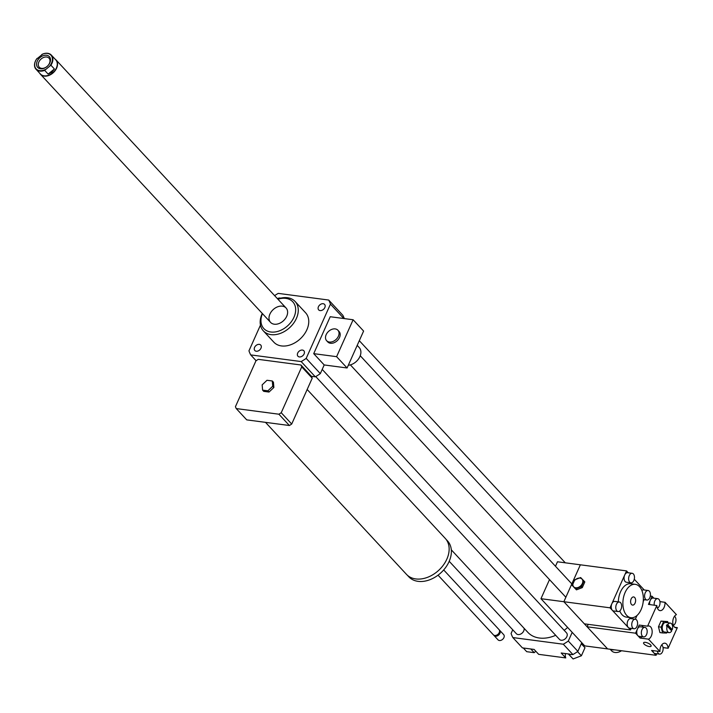 <?xml version="1.0" encoding="UTF-8"?>
<svg xmlns="http://www.w3.org/2000/svg" width="713" height="713" viewBox="0 0 713 713"><rect width="100%" height="100%" fill="white"/><g stroke="black" fill="none" stroke-linecap="round" stroke-linejoin="round"><path stroke-width="1.07" d="M307.16 389.485L445.251 538.386A26.443 18.957 137.2 0 1 446.846 559.144A26.443 18.957 137.2 0 1 427.47 577.352A26.443 18.957 137.2 0 1 406.472 574.357L265.512 422.363M445.99 539.26L447.497 540.882A26.399 18.921 137.2 0 1 449.083 561.594A26.399 18.921 137.2 0 1 429.752 579.767A26.399 18.921 137.2 0 1 408.79 576.781L407.283 575.159M443.691 569.945L499.002 629.579A3.85 2.754 137.2 0 1 499.234 632.6A3.85 2.754 137.2 0 1 496.417 635.247A3.85 2.754 137.2 0 1 493.36 634.811L438.049 575.177M499.296 629.998A3.85 2.754 137.2 0 1 499.688 630.319A3.85 2.754 137.2 0 1 499.92 633.34A3.85 2.754 137.2 0 1 497.095 635.987A3.85 2.754 137.2 0 1 494.047 635.55A3.85 2.754 137.2 0 1 493.752 635.14M499.688 630.319L503.672 634.623A3.85 2.754 137.2 0 1 503.904 637.636A3.85 2.754 137.2 0 1 501.087 640.283A3.85 2.754 137.2 0 1 498.03 639.855L494.047 635.55M272.731 386.25L267.892 390.822L262.598 390.127L262.161 384.851L267.001 380.279L272.295 380.983L272.731 386.25L273.872 387.48L269.024 392.052L267.892 390.822M269.024 392.052L263.739 391.357L262.598 390.127M273.872 387.48L273.435 382.204L272.295 380.983M278.899 414.208L236.253 408.576A39.429 28.262 137.2 0 1 235.442 406.677L255.949 360.831A39.429 28.262 137.2 0 1 258.266 359.352L300.922 364.985A39.429 28.262 137.2 0 1 301.733 366.883L281.225 412.729A39.429 28.262 137.2 0 1 278.899 414.208L289.389 425.509L246.734 419.877L236.253 408.576M300.922 364.985L311.403 376.295A39.429 28.262 137.2 0 1 312.223 378.184L301.733 366.883M312.223 378.184L291.706 424.039L281.225 412.729M291.706 424.039A39.429 28.262 137.2 0 1 289.389 425.509M335.217 328.907A7.691 5.517 137.2 0 1 337.917 330.244A7.691 5.517 137.2 0 1 336.028 339.513A7.691 5.517 137.2 0 1 326.634 340.707A7.691 5.517 137.2 0 1 327.169 332.953A7.691 5.517 137.2 0 1 335.217 328.907M337.917 330.244L339.058 331.474A7.691 5.517 137.2 0 1 337.169 340.743A7.691 5.517 137.2 0 1 327.775 341.928L326.634 340.707M348.3 365.261A11.542 8.271 -42.8 0 0 359.049 358.184A11.542 8.271 -42.8 0 0 359.2 347.534L357.204 345.377M347.088 367.979L336.607 356.669L353.122 319.754L363.603 331.064L347.088 367.979L324.201 364.949L313.711 353.648L336.607 356.669M313.711 353.648L330.226 316.732L353.122 319.754M343.818 318.524L330.458 304.13L306.189 358.389A48.083 34.474 137.2 0 1 301.18 361.571L250.709 354.905A48.083 34.474 137.2 0 1 248.962 350.823L260.468 325.101M324.201 364.949L320.324 373.621L306.189 358.389M530.802 648.99L534.215 652.671L535.766 651.21M523.306 648.001L526.72 651.682L534.215 652.671M581.291 643.75L584.99 647.734L581.389 655.782L573.1 658.955L568.297 653.946M565.418 653.563A13.467 9.652 -42.8 0 0 565.739 657.921L561.184 653.001L568.457 653.964L573.1 658.955M577.521 651.62L581.389 655.782M568.992 654.525L572.887 654.552A48.083 34.474 -42.8 0 0 577.886 651.361L581.763 642.689M568.457 653.964L569.954 654.16M512.736 629.784L511.087 633.483A48.083 34.474 -42.8 0 0 512.834 637.556L522.415 647.876L534.108 649.427L538.671 654.338L565.739 657.921M512.834 637.556L563.306 644.222A48.083 34.474 -42.8 0 0 568.314 641.04L572.191 632.369M568.314 641.04L577.886 651.361M318.435 306.724A4.028 2.888 137.2 0 1 321.385 303.952A4.028 2.888 137.2 0 1 324.584 304.406A4.028 2.888 137.2 0 1 323.595 309.264A4.028 2.888 137.2 0 1 318.675 309.888A4.028 2.888 137.2 0 1 318.435 306.724M277.428 298.676A4.028 2.888 137.2 0 1 280.637 298.159M260.985 348.22A4.028 2.888 137.2 0 1 258.035 350.992A4.028 2.888 137.2 0 1 254.835 350.538A4.028 2.888 137.2 0 1 255.824 345.68A4.028 2.888 137.2 0 1 260.735 345.065A4.028 2.888 137.2 0 1 260.985 348.22M302.437 350.065A4.028 2.888 137.2 0 1 303.854 350.76A4.028 2.888 137.2 0 1 302.865 355.618A4.028 2.888 137.2 0 1 297.945 356.233A4.028 2.888 137.2 0 1 298.221 352.177A4.028 2.888 137.2 0 1 302.437 350.065M449.217 561.3L516.381 633.723A4.804 3.449 -42.8 0 0 518.075 634.561A4.804 3.449 -42.8 0 0 522.584 632.654A4.804 3.449 -42.8 0 0 524.019 628.215M315.734 376.571L559.5 639.418A4.804 3.449 -42.8 0 0 561.193 640.256A4.804 3.449 -42.8 0 0 566.22 637.725A4.804 3.449 -42.8 0 0 566.55 632.886L322.205 369.405M451.302 549.812L527.861 632.36A32.7 23.44 -42.8 0 0 539.358 638.019A32.7 23.44 -42.8 0 0 555.685 635.31M564.179 630.319A32.7 23.44 -42.8 0 0 567.628 627.449M563.306 644.222L572.887 654.552M262.268 313.444A21.64 15.508 -42.8 0 0 262.054 313.898A21.64 15.508 -42.8 0 0 263.355 330.885A21.64 15.508 -42.8 0 0 289.772 327.543A21.64 15.508 -42.8 0 0 295.084 301.456A21.64 15.508 -42.8 0 0 277.776 299.059M295.084 301.456L305.574 312.766A21.64 15.508 137.2 0 1 300.253 338.853A21.64 15.508 137.2 0 1 273.845 342.187L263.355 330.885M262.446 313.631A19.714 14.135 -42.8 0 0 273.658 332.106A19.714 14.135 -42.8 0 0 295.53 311.813A19.714 14.135 -42.8 0 0 277.954 299.246M269.915 314.076A10.579 7.585 -42.8 0 0 270.557 322.383A10.579 7.585 -42.8 0 0 283.471 320.743A10.579 7.585 -42.8 0 0 286.065 307.989A10.579 7.585 -42.8 0 0 277.669 306.795A10.579 7.585 -42.8 0 0 269.915 314.076M274.603 295.628A48.083 34.474 137.2 0 1 278.23 293.382L328.702 300.048L342.837 315.289A48.083 34.474 137.2 0 1 344.317 318.595M320.324 373.621A48.083 34.474 137.2 0 1 315.315 376.812L311.403 376.295M328.702 300.048A48.083 34.474 137.2 0 1 330.458 304.13M315.315 376.812L301.18 361.571M256.11 360.725L250.709 354.905M610.756 649.32A9.617 6.898 -42.8 0 0 614.517 649.819M621.522 650.746A9.617 6.898 137.2 0 1 611.602 650.817L610.141 649.24M44.661 70.346L50.908 65.213L54.393 68.974L51.835 72.254L48.145 74.107L44.661 70.346A10.437 7.478 -42.8 0 1 36.051 69.295L40.445 74.036A10.437 7.478 137.2 0 0 53.181 72.423A10.437 7.478 137.2 0 0 55.748 59.847L51.345 55.106A10.437 7.478 -42.8 0 0 42.735 54.045L36.497 59.179A10.437 7.478 -42.8 0 0 35.65 68.813A10.437 7.478 -42.8 0 0 36.051 69.295M48.145 74.107L54.393 68.974M41.826 54.491A10.098 7.237 137.2 0 1 51.327 55.623A10.098 7.237 137.2 0 1 49.999 65.658M45.249 69.562A10.098 7.237 137.2 0 1 35.748 68.421A10.098 7.237 137.2 0 1 37.085 58.395M46.906 66.63A7.932 5.686 137.2 0 1 36.55 64.081A7.932 5.686 137.2 0 1 47.156 55.373A7.932 5.686 137.2 0 1 46.906 66.63M50.908 65.213A10.437 7.478 -42.8 0 0 51.345 55.106M55.017 59.063A10.579 7.585 137.2 0 1 55.97 59.874A10.579 7.585 137.2 0 1 52.709 73.207A10.579 7.585 137.2 0 1 40.463 74.259A10.579 7.585 137.2 0 1 40.053 73.778A10.579 7.585 137.2 0 1 39.714 73.252M46.969 66.541A6.649 4.768 -42.8 0 0 49.019 58.154A6.649 4.768 -42.8 0 0 40.899 59.188A6.649 4.768 -42.8 0 0 39.268 67.209A6.649 4.768 -42.8 0 0 46.969 66.541M549.5 579.607L540.962 598.697L584.731 645.889L607.619 648.91L563.858 601.719L580.373 564.803L557.477 561.782L555.48 566.256M540.962 598.697L610.025 607.815L611.861 603.715A4.804 2.879 -82.5 0 1 614.766 601.407L619.347 602.013A4.804 2.879 -82.5 0 1 621.576 607.155A4.804 2.879 -82.5 0 1 618.082 611.549A4.804 2.879 -82.5 0 1 616.879 610.881A4.804 2.879 -82.5 0 1 616.077 605.319A4.804 2.879 -82.5 0 1 619.347 602.013M650.612 644.882A4.118 1.462 24.1 0 1 651.103 646.138A4.118 1.462 24.1 0 1 646.744 645.791A4.118 1.462 24.1 0 1 643.589 642.769A4.118 1.462 24.1 0 1 646.629 642.618A4.118 1.462 24.1 0 1 650.612 644.882M667.19 626.05A4.804 2.879 97.5 0 0 669.088 632.627A4.804 2.879 97.5 0 0 671.699 630.907L667.19 626.05L666.423 625.943A4.804 2.879 -82.5 0 1 666.976 624.713L667.742 624.811L672.243 629.677L671.486 629.57A4.804 2.879 -82.5 0 1 671.174 630.345M671.486 629.57L666.976 624.713M672.243 629.677A4.804 2.879 97.5 0 0 670.345 623.091L665.773 622.485A4.804 2.879 97.5 0 0 662.609 625.444A4.804 2.879 97.5 0 0 664.507 632.021L669.088 632.627M670.345 623.091A4.804 2.879 97.5 0 0 667.742 624.811M666.922 632.342L666.602 633.046L662.6 632.939L661.129 627.146L663.678 621.469L667.68 621.576L667.992 622.779M662.6 632.939L659.926 632.583L658.464 626.798L661.004 621.112L667.68 621.576M661.004 621.112L663.678 621.469M658.464 626.798L661.129 627.146M661.691 644.935A4.804 2.879 -82.5 0 1 662.047 645.256A4.804 2.879 -82.5 0 1 662.849 650.809A4.804 2.879 -82.5 0 1 659.578 654.124A4.804 2.879 -82.5 0 1 658.375 653.456A4.804 2.879 -82.5 0 1 657.386 651.21M659.578 654.124L654.997 653.518A4.804 2.879 -82.5 0 1 653.794 652.85A4.804 2.879 -82.5 0 1 652.805 650.612M654.249 605.168A4.804 2.879 -82.5 0 1 657.725 598.67A4.804 2.879 -82.5 0 1 658.937 599.339A4.804 2.879 -82.5 0 1 659.899 604.169A4.804 2.879 -82.5 0 1 657.377 608.091M649.668 604.562A4.804 2.879 -82.5 0 1 650.238 600.382A4.804 2.879 -82.5 0 1 653.153 598.064L657.725 598.67M646.085 628.046A4.804 2.879 -82.5 0 1 646.896 633.607A4.804 2.879 -82.5 0 1 643.625 636.914A4.804 2.879 -82.5 0 1 642.422 636.254A4.804 2.879 -82.5 0 1 641.62 630.693A4.804 2.879 -82.5 0 1 644.882 627.387A4.804 2.879 -82.5 0 1 646.085 628.046M643.625 636.914L639.044 636.317A4.804 2.879 -82.5 0 1 637.841 635.648A4.804 2.879 -82.5 0 1 637.395 629.089A4.804 2.879 -82.5 0 1 640.31 626.78L644.882 627.387M674.534 616.228A4.804 2.879 -82.5 0 1 674.89 616.54A4.804 2.879 -82.5 0 1 675.853 621.371A4.804 2.879 -82.5 0 1 673.33 625.292M656.771 653.75L656.076 655.309L651.566 650.443L659.953 651.486A6.729 4.037 -82.5 0 1 664.908 643.188A6.729 4.037 -82.5 0 1 668.099 648.233L663.054 647.636M659.926 601.585L664.988 602.316A6.729 4.037 -82.5 0 1 660.033 610.622A6.729 4.037 -82.5 0 1 656.842 605.569L648.438 604.392L652.074 596.273L653.821 598.154M659.953 651.557L648.465 639.169L640.078 638.055L635.559 633.189L639.196 625.069L647.591 626.174L656.833 605.506M647.591 626.174L647.627 626.166A6.729 4.037 -82.5 0 1 648.955 625.978A6.729 4.037 -82.5 0 1 652.163 632.101A6.729 4.037 -82.5 0 1 648.509 639.151L640.114 638.037A6.729 4.037 97.5 0 0 641.843 636.682M643.108 627.146A6.729 4.037 97.5 0 0 641.825 625.417M674.721 627.28L677.305 627.645A6.729 4.037 -82.5 0 1 675.986 627.823A6.729 4.037 -82.5 0 1 672.778 621.709A6.729 4.037 -82.5 0 1 676.432 614.659L664.979 602.253M650.309 596.041L652.074 596.273M588.198 624.347L587.111 626.789L635.559 633.189M677.35 627.627L668.099 648.295M587.111 626.789L607.619 648.91L656.076 655.309M631.54 604.535A4.118 2.469 -82.5 0 1 630.853 599.776A4.118 2.469 -82.5 0 1 633.652 596.941A4.118 2.469 -82.5 0 1 635.559 601.353A4.118 2.469 -82.5 0 1 632.574 605.105A4.118 2.469 -82.5 0 1 631.54 604.535M581.416 586.674L575.569 588.911L572.263 585.471L574.803 579.785L580.658 577.548L583.965 580.997L581.416 586.674L582.289 587.619L576.443 589.856L575.569 588.911M580.008 578.1A5.677 4.064 -42.8 0 0 572.86 584.847A5.677 4.064 -42.8 0 0 580.658 585.872A5.677 4.064 -42.8 0 0 580.008 578.1M582.289 587.619L584.829 581.933L583.965 580.997M576.443 589.856L572.263 585.471M629.722 582.173A4.804 2.879 -82.5 0 1 628.919 576.612A4.804 2.879 -82.5 0 1 632.19 573.297A4.804 2.879 -82.5 0 1 633.394 573.965A4.804 2.879 -82.5 0 1 634.196 579.526A4.804 2.879 -82.5 0 1 630.934 582.833A4.804 2.879 -82.5 0 1 629.722 582.173M630.934 582.833L626.353 582.227A4.804 2.879 -82.5 0 1 624.704 575.008A4.804 2.879 -82.5 0 1 627.609 572.699L632.19 573.297M632.841 628.082A4.804 2.879 -82.5 0 1 632.03 622.529A4.804 2.879 -82.5 0 1 635.301 619.214A4.804 2.879 -82.5 0 1 637.529 624.365A4.804 2.879 -82.5 0 1 634.044 628.75A4.804 2.879 -82.5 0 1 632.841 628.082M634.044 628.75L629.463 628.144A4.804 2.879 -82.5 0 1 628.26 627.485A4.804 2.879 -82.5 0 1 627.458 621.923A4.804 2.879 -82.5 0 1 630.72 618.617L635.301 619.214M645.684 599.375A4.804 2.879 -82.5 0 1 644.873 593.813A4.804 2.879 -82.5 0 1 648.144 590.507A4.804 2.879 -82.5 0 1 649.347 591.175A4.804 2.879 -82.5 0 1 650.149 596.728A4.804 2.879 -82.5 0 1 646.887 600.043A4.804 2.879 -82.5 0 1 645.684 599.375M641.878 590.489A4.804 2.879 -82.5 0 1 643.563 589.901L648.144 590.507M618.082 611.549L613.51 610.943A4.804 2.879 -82.5 0 1 612.307 610.275A4.804 2.879 -82.5 0 1 611.861 603.715L626.54 570.899L628.278 572.789M631.237 628.376L630.542 629.935L610.025 607.815M644.08 599.669L643.206 601.629M637.003 615.488L635.328 619.223M634.267 579.241L644.24 589.99M619.766 610.961A16.827 10.089 97.5 0 0 622.119 614.775A16.827 10.089 97.5 0 0 626.335 617.101L630.907 617.708A16.827 10.089 97.5 0 0 643.117 602.351A16.827 10.089 97.5 0 0 635.319 584.339A16.827 10.089 97.5 0 0 623.884 595.925A16.827 10.089 97.5 0 0 626.691 615.381A16.827 10.089 97.5 0 0 630.907 617.708M635.319 584.339L630.738 583.733A16.827 10.089 97.5 0 0 618.305 601.879M630.542 629.935L584.375 623.839L563.858 601.719L580.373 564.803L626.54 570.899M664.988 602.316L659.935 601.647M677.305 627.645L674.756 627.306M668.099 648.233L663.045 647.564M350.377 364.887L565.855 597.244M360.243 355.734L571.835 583.894M359.299 340.689L565.284 562.807M40.463 74.259L270.557 322.383M55.97 59.874L286.065 307.989M643.34 599.571L646.887 600.043"/></g></svg>
